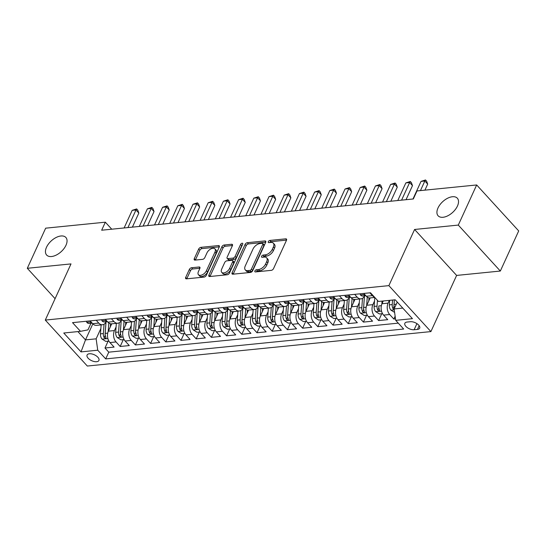 <?xml version="1.0" encoding="UTF-8"?>
<svg xmlns="http://www.w3.org/2000/svg" width="546" height="546" viewBox="0 0 546 546"><rect width="100%" height="100%" fill="white"/><g stroke="black" fill="none" stroke-linecap="round" stroke-linejoin="round"><path stroke-width="0.82" d="M254.907 270.939A1.399 0.785 -42.4 0 0 254.921 271.778A1.399 0.785 -42.4 0 0 255.446 271.935L271.301 270.345A2 1.126 -42.4 0 0 273.519 268.618L286.5 240.267A2 1.126 -42.4 0 0 286.479 239.066A2 1.126 -42.4 0 0 285.729 238.841L269.874 240.431A1.399 0.785 -42.4 0 0 268.325 241.639A1.399 0.785 -42.4 0 0 268.332 242.479A1.399 0.785 -42.4 0 0 268.864 242.636L270.912 242.431A6.395 3.59 -42.4 0 1 273.321 243.154A6.395 3.59 -42.4 0 1 273.382 246.99L272.297 249.351A6.395 3.59 -42.4 0 1 265.213 254.873L263.165 255.078A1.399 0.785 -42.4 0 0 261.616 256.286A1.399 0.785 -42.4 0 0 261.63 257.125A1.399 0.785 -42.4 0 0 262.155 257.282L264.203 257.077A6.395 3.59 -42.4 0 1 266.612 257.808A6.395 3.59 -42.4 0 1 266.673 261.643L265.595 264.005A6.395 3.59 -42.4 0 1 258.511 269.526L256.456 269.731A1.399 0.785 -42.4 0 0 254.907 270.939M65.977 245.277A13.022 7.323 -42.4 0 0 65.861 237.462A13.022 7.323 -42.4 0 0 56.115 237.496A13.022 7.323 -42.4 0 0 46.519 247.229A13.022 7.323 -42.4 0 0 46.635 255.043A13.022 7.323 -42.4 0 0 56.381 255.009A13.022 7.323 -42.4 0 0 65.977 245.277M457.452 206.033A13.022 7.323 -42.4 0 0 457.336 198.218A13.022 7.323 -42.4 0 0 447.59 198.246A13.022 7.323 -42.4 0 0 437.994 207.978A13.022 7.323 -42.4 0 0 438.11 215.793A13.022 7.323 -42.4 0 0 447.857 215.766A13.022 7.323 -42.4 0 0 457.452 206.033M96.642 361.711A6.511 3.242 -155.4 0 0 98.928 360.449A6.511 3.242 -155.4 0 0 96.321 355.91A6.511 3.242 -155.4 0 0 89.373 353.76A6.511 3.242 -155.4 0 0 87.087 355.03A6.511 3.242 -155.4 0 0 89.701 359.568A6.511 3.242 -155.4 0 0 96.642 361.711M191.55 267.745A2 1.126 -42.4 0 0 189.339 269.471L185.695 277.423A2 1.126 -42.4 0 0 185.715 278.624A2 1.126 -42.4 0 0 186.466 278.849L204.074 277.088A2 1.126 -42.4 0 0 206.286 275.361L219.274 247.004A2 1.126 -42.4 0 0 219.253 245.809A2 1.126 -42.4 0 0 218.502 245.577L200.894 247.345A2 1.126 -42.4 0 0 198.676 249.072L194.28 258.681A2 1.126 -42.4 0 0 194.294 259.876A2 1.126 -42.4 0 0 195.052 260.108L202.586 259.35A2 1.126 -42.4 0 0 204.798 257.623L206.982 252.859A5.344 3.003 -42.4 0 1 210.92 248.867A5.344 3.003 -42.4 0 1 214.912 248.853A5.344 3.003 -42.4 0 1 214.967 252.061L206.415 270.727A5.344 3.003 -42.4 0 1 202.477 274.72A5.344 3.003 -42.4 0 1 198.485 274.734A5.344 3.003 -42.4 0 1 198.437 271.526L199.856 268.414A2 1.126 -42.4 0 0 199.843 267.219A2 1.126 -42.4 0 0 199.085 266.987L191.55 267.745L192.69 268.987A2 1.126 -42.4 0 0 190.472 270.714L186.834 278.665A2 1.126 -42.4 0 0 186.766 278.822M71.007 263.909L27.3 268.291L45.666 228.173L105.337 222.188L101.665 230.214L413.329 198.969L417.001 190.943L476.672 184.964L458.299 225.082L414.591 229.47L388.875 285.633L45.291 320.079L71.007 263.909M232.105 272.775A2 1.126 -42.4 0 0 232.125 273.969A2 1.126 -42.4 0 0 232.876 274.194L250.484 272.434A2 1.126 -42.4 0 0 252.696 270.707L265.684 242.356A2 1.126 -42.4 0 0 265.663 241.155A2 1.126 -42.4 0 0 264.912 240.929L247.304 242.69A2 1.126 -42.4 0 0 245.086 244.417L232.105 272.775L233.244 274.017A2 1.126 -42.4 0 0 233.176 274.167M227.279 274.761L209.671 276.522A2 1.126 -42.4 0 1 208.92 276.296A2 1.126 -42.4 0 1 208.9 275.095L221.881 246.744A2 1.126 -42.4 0 1 224.099 245.018L231.634 244.26A2 1.126 -42.4 0 1 232.384 244.492A2 1.126 -42.4 0 1 232.405 245.686L227.136 257.186A2 1.126 -42.4 0 0 227.156 258.388A2 1.126 -42.4 0 0 227.907 258.613L232.91 258.115A2 1.126 -42.4 0 0 235.121 256.388L240.602 244.417A1.399 0.785 -42.4 0 1 241.632 243.373A1.399 0.785 -42.4 0 1 242.677 243.366A1.399 0.785 -42.4 0 1 242.69 244.205L229.491 273.034A2 1.126 -42.4 0 1 227.279 274.761M108.101 341.175L104.975 348.007L114.1 347.092L109.951 342.56L116.032 341.946A8.142 5.378 -95.7 0 1 114.428 330.562L116.073 326.965M123.307 339.646L120.181 346.485L129.3 345.57L125.157 341.032L131.238 340.424A8.142 5.378 -95.7 0 1 129.634 329.033L131.279 325.443M138.513 338.124L135.381 344.956L144.506 344.041L140.356 339.51L146.437 338.902A8.142 5.378 -95.7 0 1 144.833 327.511L146.478 323.921M153.713 336.602L150.587 343.434L159.705 342.519L155.562 337.988L161.643 337.373A8.142 5.378 -95.7 0 1 160.039 325.989L161.684 322.393M168.919 335.073L165.786 341.912L174.911 340.997L170.761 336.459L176.843 335.851A8.142 5.378 -95.7 0 1 175.239 324.467L176.884 320.871M184.118 333.551L180.992 340.383L190.11 339.469L185.968 334.937L192.049 334.329A8.142 5.378 -95.7 0 1 190.445 322.939L192.09 319.349M199.324 332.029L196.191 338.861L205.316 337.947L201.167 333.415L207.248 332.801A8.142 5.378 -95.7 0 1 205.644 321.417L207.289 317.82M214.523 330.501L211.398 337.339L220.516 336.425L216.373 331.886L222.454 331.279A8.142 5.378 -95.7 0 1 220.85 319.895L222.495 316.298M229.73 328.979L226.597 335.81L235.722 334.896L231.572 330.364L237.653 329.757A8.142 5.378 -95.7 0 1 236.049 318.366L237.694 314.776M244.929 327.457L241.803 334.288L250.921 333.374L246.778 328.842L252.859 328.228A8.142 5.378 -95.7 0 1 251.256 316.844L252.9 313.247M260.135 325.928L257.002 332.767L266.127 331.852L261.978 327.313L268.059 326.706A8.142 5.378 -95.7 0 1 266.455 315.322L268.1 311.725M275.334 324.406L272.208 331.238L281.327 330.323L277.184 325.791L283.265 325.184A8.142 5.378 -95.7 0 1 281.661 313.793L283.306 310.203M290.54 322.884L287.408 329.716L296.533 328.801L292.383 324.269L298.464 323.662A8.142 5.378 -95.7 0 1 296.86 312.271L298.505 308.674M305.74 321.362L302.614 328.194L311.732 327.279L307.589 322.747L313.67 322.133A8.142 5.378 -95.7 0 1 312.066 310.749L313.711 307.152M320.946 319.833L317.813 326.665L326.938 325.757L322.795 321.219L328.876 320.611A8.142 5.378 -95.7 0 1 327.266 309.22L328.91 305.63M336.145 318.311L333.019 325.143L342.144 324.228L337.994 319.697L344.076 319.089A8.142 5.378 -95.7 0 1 342.472 307.698L344.116 304.108M351.351 316.789L348.225 323.621L357.343 322.706L353.201 318.175L359.282 317.56A8.142 5.378 -95.7 0 1 357.671 306.176L359.323 302.58M366.557 315.26L363.424 322.099L372.549 321.185L368.4 316.646L374.481 316.038A8.142 5.378 -95.7 0 1 372.877 304.648L374.522 301.058M381.756 313.738L378.631 320.57L387.749 319.656L383.606 315.124A8.142 5.378 -95.7 0 1 382.002 303.733L383.258 300.983M109.951 342.56A8.142 5.378 84.3 0 1 108.347 331.169L111.712 323.826M125.157 341.032A8.142 5.378 84.3 0 1 123.553 329.647L126.911 322.304M140.356 339.51A8.142 5.378 84.3 0 1 138.752 328.119L142.117 320.782M155.562 337.988A8.142 5.378 84.3 0 1 153.958 326.597L157.316 319.253M170.761 336.459A8.142 5.378 84.3 0 1 169.158 325.075L172.522 317.731M185.968 334.937A8.142 5.378 84.3 0 1 184.364 323.553L187.722 316.209M201.167 333.415A8.142 5.378 84.3 0 1 199.563 322.024L202.928 314.68M216.373 331.886A8.142 5.378 84.3 0 1 214.769 320.502L218.127 313.158M231.572 330.364A8.142 5.378 84.3 0 1 229.968 318.98L233.333 311.636M246.778 328.842A8.142 5.378 84.3 0 1 245.174 317.451L248.532 310.108M261.978 327.313A8.142 5.378 84.3 0 1 260.374 315.929L263.738 308.586M277.184 325.791A8.142 5.378 84.3 0 1 275.58 314.407L278.938 307.064M292.383 324.269A8.142 5.378 84.3 0 1 290.779 312.878L294.144 305.542M307.589 322.747A8.142 5.378 84.3 0 1 305.985 311.356L309.343 304.013M322.795 321.219A8.142 5.378 84.3 0 1 321.185 309.835L324.549 302.491M337.994 319.697A8.142 5.378 84.3 0 1 336.391 308.306L339.748 300.969M353.201 318.175A8.142 5.378 84.3 0 1 351.59 306.784L354.955 299.44M368.4 316.646A8.142 5.378 84.3 0 1 366.796 305.262L370.161 297.918M410.421 321.717L407.077 322.051A6.306 3.139 -155.4 0 0 404.859 323.273A6.306 3.139 -155.4 0 0 407.391 327.675A6.306 3.139 -155.4 0 0 414.121 329.75L417.465 329.415A6.306 3.139 -155.4 0 0 419.676 328.194A6.306 3.139 -155.4 0 0 417.151 323.792A6.306 3.139 -155.4 0 0 410.421 321.717M388.875 285.633L430.903 331.593L87.319 366.038L45.291 320.079M104.975 348.007L108.784 352.163L105.692 358.906L403.671 329.033L395.72 320.338L394.116 308.954L397.27 302.068M105.692 358.906L97.741 350.211L81.02 351.89L63.752 333.012L80.48 331.333L72.529 322.638L370.502 292.765L378.453 301.46L395.174 299.781L412.442 318.666L395.72 320.338M395.133 316.195L393.83 319.048L389.687 314.516A8.142 5.378 -95.7 0 1 388.083 303.126L389.346 300.368M382.548 313.657L379.484 313.964L375.689 311.636A5.392 3.563 -95.7 0 1 374.126 306.415L374.788 297.454L370.086 297.925A8.142 5.378 -95.7 0 1 366.339 296.246L363.772 293.441M374.44 297.072A8.142 5.378 -95.7 0 1 372.42 295.632L369.854 292.833M90.124 320.877L92.684 323.676A8.142 5.378 84.3 0 0 96.437 325.361L102.518 324.747A8.142 5.378 -95.7 0 1 98.765 323.068L96.205 320.263M105.323 319.349L107.89 322.154A8.142 5.378 84.3 0 0 111.637 323.833L117.718 323.225A8.142 5.378 -95.7 0 1 113.971 321.546L111.404 318.741M120.529 317.827L123.089 320.632A8.142 5.378 84.3 0 0 126.843 322.311L132.924 321.703A8.142 5.378 -95.7 0 1 129.17 320.017L126.611 317.219M135.729 316.305L138.295 319.103A8.142 5.378 84.3 0 0 142.042 320.789L148.123 320.174A8.142 5.378 -95.7 0 1 144.376 318.495L141.81 315.69M150.935 314.776L153.494 317.581A8.142 5.378 84.3 0 0 157.248 319.26L163.329 318.652A8.142 5.378 -95.7 0 1 159.575 316.973L157.016 314.168M166.134 313.254L168.7 316.059A8.142 5.378 84.3 0 0 172.454 317.738L178.535 317.13A8.142 5.378 -95.7 0 1 174.781 315.452L172.215 312.646M181.34 311.732L183.9 314.537A8.142 5.378 84.3 0 0 187.653 316.216L193.734 315.602A8.142 5.378 -95.7 0 1 189.981 313.923L187.421 311.118M196.54 310.203L199.106 313.008A8.142 5.378 84.3 0 0 202.859 314.687L208.941 314.08A8.142 5.378 -95.7 0 1 205.187 312.401L202.621 309.596M211.746 308.681L214.312 311.486A8.142 5.378 84.3 0 0 218.059 313.165L224.14 312.558A8.142 5.378 -95.7 0 1 220.393 310.879L217.827 308.074M226.945 307.159L229.511 309.964A8.142 5.378 84.3 0 0 233.265 311.643L239.346 311.029A8.142 5.378 -95.7 0 1 235.592 309.35L233.026 306.552M242.151 305.637L244.717 308.435A8.142 5.378 84.3 0 0 248.464 310.114L254.545 309.507A8.142 5.378 -95.7 0 1 250.798 307.828L248.232 305.023M257.35 304.108L259.916 306.913A8.142 5.378 84.3 0 0 263.67 308.592L269.751 307.985A8.142 5.378 -95.7 0 1 265.998 306.306L263.431 303.501M272.556 302.586L275.123 305.391A8.142 5.378 84.3 0 0 278.87 307.07L284.951 306.463A8.142 5.378 -95.7 0 1 281.204 304.777L278.637 301.979M287.762 301.064L290.322 303.863A8.142 5.378 84.3 0 0 294.076 305.548L300.157 304.934A8.142 5.378 -95.7 0 1 296.403 303.255L293.844 300.45M302.962 299.536L305.528 302.341A8.142 5.378 84.3 0 0 309.275 304.02L315.356 303.412A8.142 5.378 -95.7 0 1 311.609 301.733L309.043 298.928M318.168 298.014L320.727 300.819A8.142 5.378 84.3 0 0 324.481 302.498L330.562 301.89A8.142 5.378 -95.7 0 1 326.808 300.204L324.249 297.406M333.367 296.492L335.933 299.29A8.142 5.378 84.3 0 0 339.68 300.976L345.761 300.361A8.142 5.378 -95.7 0 1 342.014 298.682L339.448 295.877M348.573 294.963L351.133 297.768A8.142 5.378 84.3 0 0 354.886 299.447L360.967 298.839A8.142 5.378 -95.7 0 1 357.214 297.16L354.654 294.355M378.631 320.57L374.481 316.038M363.424 322.099L359.282 317.56M348.225 323.621L344.076 319.089M333.019 325.143L328.876 320.611M317.813 326.665L313.67 322.133M302.614 328.194L298.464 323.662M287.408 329.716L283.265 325.184M272.208 331.238L268.059 326.706M257.002 332.767L252.859 328.228M241.803 334.288L237.653 329.757M226.597 335.81L222.454 331.279M211.398 337.339L207.248 332.801M196.191 338.861L192.049 334.329M180.992 340.383L176.843 335.851M165.786 341.912L161.643 337.373M150.587 343.434L146.437 338.902M135.381 344.956L131.238 340.424M120.181 346.485L116.032 341.946M108.784 352.163L398.287 323.143M393.83 319.048L395.516 318.878M92.84 323.846L85.497 339.892L96.137 338.827L100.874 328.494M394.116 308.954L402.771 308.087M414.591 229.47L456.62 275.423L500.334 271.041L458.299 225.082M500.334 271.041L518.7 230.917L476.672 184.964M27.3 268.291L55.091 298.682M456.62 275.423L430.903 331.593M111.753 229.204L105.337 222.188M77.907 331.593L85.497 339.892L81.02 351.89M90.97 323.3L87.961 329.88L80.48 331.333M364.626 295.871A8.142 5.378 -95.7 0 1 360.967 298.839M349.42 297.393A8.142 5.378 -95.7 0 1 345.761 300.361M334.213 298.915A8.142 5.378 -95.7 0 1 330.562 301.89M319.014 300.443A8.142 5.378 -95.7 0 1 315.356 303.412M303.808 301.965A8.142 5.378 -95.7 0 1 300.157 304.934M288.609 303.487A8.142 5.378 -95.7 0 1 284.951 306.463M273.403 305.016A8.142 5.378 -95.7 0 1 269.751 307.985M258.203 306.538A8.142 5.378 -95.7 0 1 254.545 309.507M242.997 308.06A8.142 5.378 -95.7 0 1 239.346 311.029M227.798 309.589A8.142 5.378 -95.7 0 1 224.14 312.558M212.592 311.111A8.142 5.378 -95.7 0 1 208.941 314.08M197.393 312.633A8.142 5.378 -95.7 0 1 193.734 315.602M182.187 314.162A8.142 5.378 -95.7 0 1 178.535 317.13M166.987 315.684A8.142 5.378 -95.7 0 1 163.329 318.652M151.781 317.206A8.142 5.378 -95.7 0 1 148.123 320.174M136.582 318.728A8.142 5.378 -95.7 0 1 132.924 321.703M121.376 320.256A8.142 5.378 -95.7 0 1 117.718 323.225M106.177 321.778A8.142 5.378 -95.7 0 1 102.518 324.747M96.137 338.827L97.741 350.211M256.231 271.853A1.399 0.785 -42.4 0 1 257.589 270.973L259.643 270.768A6.395 3.59 -42.4 0 0 266.728 265.247L265.595 264.005M266.612 257.808L267.752 259.05A6.395 3.59 -42.4 0 1 267.806 262.885L266.728 265.247M273.321 243.154L274.461 244.396A6.395 3.59 -42.4 0 1 274.515 248.232L273.437 250.594A6.395 3.59 -42.4 0 1 266.352 256.115L264.298 256.32A1.399 0.785 -42.4 0 0 262.94 257.207M286.561 240.11L271.007 241.673A1.399 0.785 -42.4 0 0 269.649 242.554M265.745 242.199L248.437 243.932A2 1.126 -42.4 0 0 246.226 245.659L233.244 274.017M249.856 270.393A1.399 0.785 -42.4 0 0 251.406 269.185L262.797 244.294A1.399 0.785 -42.4 0 0 262.783 243.455A1.399 0.785 -42.4 0 0 262.257 243.298L260.094 243.516A6.395 3.59 -42.4 0 0 253.01 249.031L245.222 266.045A6.395 3.59 -42.4 0 0 245.284 269.881A6.395 3.59 -42.4 0 0 247.686 270.611L249.856 270.393L250.989 271.635A1.399 0.785 -42.4 0 0 252.539 270.427L251.406 269.185M262.783 243.455L263.923 244.697A1.399 0.785 -42.4 0 1 263.936 245.536L252.539 270.427M245.284 269.881L246.417 271.123A6.395 3.59 -42.4 0 0 248.826 271.853L247.686 270.611M250.989 271.635L248.826 271.853M232.466 245.536L225.232 246.26A2 1.126 -42.4 0 0 223.021 247.986L210.039 276.337A2 1.126 -42.4 0 0 209.971 276.494M227.156 258.388L228.289 259.63A2 1.126 -42.4 0 0 229.047 259.855L234.043 259.357A2 1.126 -42.4 0 0 236.254 257.63L241.742 245.659L240.602 244.417M242.397 244.854A1.399 0.785 -42.4 0 0 241.742 245.659M221.676 269.123A5.344 3.003 -42.4 0 0 221.724 272.324A5.344 3.003 -42.4 0 0 225.723 272.311A5.344 3.003 -42.4 0 0 229.661 268.318L232.671 261.746A2 1.126 -42.4 0 0 232.651 260.544A2 1.126 -42.4 0 0 231.9 260.319L226.897 260.817A2 1.126 -42.4 0 0 224.686 262.544L221.676 269.123M221.724 272.324L222.857 273.566A5.344 3.003 -42.4 0 0 226.856 273.553A5.344 3.003 -42.4 0 0 230.794 269.56L229.661 268.318M232.651 260.544L233.79 261.787A2 1.126 -42.4 0 1 233.804 262.988L230.794 269.56M199.925 268.263L192.69 268.987M198.485 274.734L199.618 275.976A5.344 3.003 -42.4 0 0 203.617 275.962A5.344 3.003 -42.4 0 0 207.555 271.969L206.415 270.727M214.912 248.853L216.052 250.095A5.344 3.003 -42.4 0 1 216.1 253.303L207.555 271.969M219.335 246.853L202.027 248.587A2 1.126 -42.4 0 0 199.816 250.314L195.413 259.923A2 1.126 -42.4 0 0 195.352 260.073M397.051 302.545L397.099 301.883M394.601 312.394L390.895 310.108A5.392 3.563 -95.7 0 1 389.332 304.886L389.667 300.334M394.581 307.937A5.392 3.563 -95.7 0 1 394.048 304.415L394.383 299.863M392.554 300.047L392.219 304.6A5.392 3.563 84.3 0 0 393.018 308.688L394.198 309.514M393.018 308.688L394.075 306.381A2.75 1.815 -95.7 0 1 393.966 305.105L394.355 299.87M424.918 190.151L427.682 184.111L424.843 181.006L420.447 190.602M421.041 181.381L425.511 179.962L424.843 181.006L421.041 181.381L412.974 199.003M425.511 179.962L426.644 181.204L427.682 184.111M381.845 304.095L382.063 301.099M378.842 305.937L378.767 306.627A2.75 1.815 -95.7 0 0 378.876 307.903L377.818 310.217L379.415 311.043L379.641 310.032A5.392 3.563 -95.7 0 1 378.842 305.937L381.367 305.685M377.443 300.355L377.02 306.122A5.392 3.563 84.3 0 0 377.818 310.217M368.768 300.948L368.994 297.87M366.639 305.617L367.267 297.085M367.349 315.185L364.278 315.492L360.49 313.158A5.392 3.563 -95.7 0 1 358.927 307.937L359.582 298.976M362.496 298.328L361.814 307.651A5.392 3.563 84.3 0 0 362.612 311.739L364.216 312.565L364.441 311.554A5.392 3.563 -95.7 0 1 363.636 307.466L364.469 296.171M362.612 311.739L363.67 309.432A2.75 1.815 -95.7 0 1 363.561 308.156L364.441 296.225M353.569 302.47L353.794 299.392M351.44 307.145L352.068 298.607M352.143 316.707L349.078 317.014L345.284 314.68A5.392 3.563 -95.7 0 1 343.721 309.459L344.383 300.505M347.297 299.85L346.614 309.173A5.392 3.563 84.3 0 0 347.413 313.261L349.01 314.087L349.235 313.083A5.392 3.563 -95.7 0 1 348.437 308.988L349.263 297.693M347.413 313.261L348.471 310.954A2.75 1.815 -95.7 0 1 348.362 309.678L349.235 297.747M338.363 303.999L338.588 300.914M336.234 308.667L336.862 300.129M336.943 318.229L333.872 318.536L330.077 316.209A5.392 3.563 -95.7 0 1 328.521 310.988L329.177 302.027M332.091 301.372L331.408 310.694A5.392 3.563 84.3 0 0 332.207 314.789L333.811 315.615L334.029 314.605A5.392 3.563 -95.7 0 1 333.231 310.51L334.063 299.215M332.207 314.789L333.265 312.476A2.75 1.815 -95.7 0 1 333.156 311.2L334.036 299.269M360.128 293.809L360.469 294.99A5.392 3.563 84.3 0 0 362.899 296.041L365.786 295.755A5.392 3.563 84.3 0 0 365.875 295.741M406.04 199.7L412.483 185.633L409.643 182.528L401.576 200.15M405.842 182.91L410.305 181.49L409.643 182.528L405.842 182.91L397.775 200.532M365.049 294.84L364.121 294.888L364.298 295.434A5.392 3.563 84.3 0 0 365.786 295.755M410.305 181.49L411.445 182.726L412.483 185.633M344.929 295.331L345.263 296.512A5.392 3.563 84.3 0 0 347.693 297.563L350.58 297.277A5.392 3.563 84.3 0 0 350.675 297.263M390.84 201.221L397.276 187.155L394.437 184.05L386.37 201.672M390.636 184.432L395.106 183.012L394.437 184.05L390.636 184.432L382.569 202.054M349.85 296.362L348.921 296.41L349.099 296.956A5.392 3.563 84.3 0 0 350.58 297.277M395.106 183.012L396.239 184.255L397.276 187.155M329.723 296.853L330.064 298.041A5.392 3.563 84.3 0 0 332.494 299.092L335.38 298.798A5.392 3.563 84.3 0 0 335.469 298.792M375.634 202.75L382.077 188.684L379.238 185.579L371.171 203.194M375.436 185.954L379.9 184.534L379.238 185.579L375.436 185.954L367.369 203.576M334.643 297.884L333.715 297.932L333.893 298.485A5.392 3.563 84.3 0 0 335.38 298.798M379.9 184.534L381.04 185.776L382.077 188.684M314.523 298.375L314.858 299.563A5.392 3.563 84.3 0 0 317.287 300.614L320.174 300.327A5.392 3.563 84.3 0 0 320.27 300.314M360.428 204.272L366.871 190.206L364.032 187.101L355.965 204.723M360.23 187.483L364.701 186.056L364.032 187.101L360.23 187.483L352.163 205.105M319.444 299.413L318.516 299.461L318.693 300.007A5.392 3.563 84.3 0 0 320.174 300.327M364.701 186.056L365.834 187.298L366.871 190.206M323.164 305.521L323.389 302.443M321.034 310.189L321.662 301.651M321.737 319.758L318.673 320.065L314.878 317.731A5.392 3.563 -95.7 0 1 313.315 312.51L313.977 303.549M316.892 302.9L316.209 312.223A5.392 3.563 84.3 0 0 317.008 316.311L318.605 317.137L318.83 316.127A5.392 3.563 -95.7 0 1 318.031 312.039L318.857 300.744M317.008 316.311L318.065 314.005A2.75 1.815 -95.7 0 1 317.956 312.728L318.83 300.798M299.317 299.904L299.658 301.085A5.392 3.563 84.3 0 0 302.081 302.136L304.975 301.849A5.392 3.563 84.3 0 0 305.064 301.836M345.229 205.794L351.672 191.728L348.833 188.623L340.765 206.245M345.031 189.005L349.495 187.585L348.833 188.623L345.031 189.005L336.964 206.627M304.238 300.935L303.31 300.983L303.487 301.529A5.392 3.563 84.3 0 0 304.975 301.849M349.495 187.585L350.634 188.827L351.672 191.728M307.958 307.043L308.183 303.965M305.828 311.718L306.456 303.18M306.538 321.28L303.467 321.587L299.672 319.253A5.392 3.563 -95.7 0 1 298.116 314.032L298.771 305.077M301.685 304.422L301.003 313.745A5.392 3.563 84.3 0 0 301.801 317.833L303.405 318.659L303.624 317.656A5.392 3.563 -95.7 0 1 302.825 313.561L303.658 302.266M301.801 317.833L302.859 315.527A2.75 1.815 -95.7 0 1 302.75 314.25L303.631 302.32M284.118 301.426L284.452 302.614A5.392 3.563 84.3 0 0 286.882 303.665L289.769 303.371A5.392 3.563 84.3 0 0 289.865 303.364M330.023 207.323L336.466 193.25L333.626 190.151L325.559 207.767M329.825 190.527L334.295 189.107L333.626 190.151L329.825 190.527L321.758 208.149M289.039 302.457L288.111 302.504L288.288 303.057A5.392 3.563 84.3 0 0 289.769 303.371M334.295 189.107L335.428 190.349L336.466 193.25M292.758 308.565L292.984 305.487M290.629 313.24L291.257 304.702M291.332 322.802L288.261 323.109L284.473 320.782A5.392 3.563 -95.7 0 1 282.91 315.561L283.572 306.599M286.486 305.944L285.797 315.267A5.392 3.563 84.3 0 0 286.602 319.362L288.199 320.188L288.425 319.178A5.392 3.563 -95.7 0 1 287.626 315.083L288.452 303.788M286.602 319.362L287.653 317.049A2.75 1.815 -95.7 0 1 287.551 315.772L288.425 303.842M268.912 302.948L269.253 304.136A5.392 3.563 84.3 0 0 271.676 305.187L274.57 304.9A5.392 3.563 84.3 0 0 274.658 304.886M314.824 208.845L321.266 194.779L318.427 191.673L310.353 209.295M314.626 192.055L319.089 190.629L318.427 191.673L314.626 192.055L306.559 209.671M273.833 303.986L272.904 304.033L273.082 304.579A5.392 3.563 84.3 0 0 274.57 304.9M319.089 190.629L320.229 191.871L321.266 194.779M277.552 310.094L277.777 307.009M275.423 314.762L276.051 306.224M276.133 324.331L273.061 324.638L269.267 322.304A5.392 3.563 -95.7 0 1 267.711 317.083L268.366 308.121M271.28 307.473L270.598 316.789A5.392 3.563 84.3 0 0 271.396 320.884L273 321.71L273.218 320.7A5.392 3.563 -95.7 0 1 272.42 316.612L273.253 305.316M271.396 320.884L272.454 318.577A2.75 1.815 -95.7 0 1 272.345 317.301L273.225 305.364M253.713 304.477L254.047 305.658A5.392 3.563 84.3 0 0 256.477 306.709L259.364 306.422A5.392 3.563 84.3 0 0 259.459 306.408M299.618 210.367L306.06 196.301L303.221 193.195L295.154 210.817M299.42 193.577L303.89 192.158L303.221 193.195L299.42 193.577L291.352 211.2M258.633 305.507L257.705 305.555L257.876 306.101A5.392 3.563 84.3 0 0 259.364 306.422M303.89 192.158L305.023 193.4L306.06 196.301M262.353 311.616L262.578 308.538M260.224 316.291L260.851 307.753M260.927 325.853L257.855 326.16L254.067 323.826A5.392 3.563 -95.7 0 1 252.505 318.605L253.167 309.643M256.081 308.995L255.391 318.318A5.392 3.563 84.3 0 0 256.19 322.406L257.794 323.232L258.019 322.222A5.392 3.563 -95.7 0 1 257.221 318.134L258.046 306.838M256.19 322.406L257.248 320.099A2.75 1.815 -95.7 0 1 257.146 318.823L258.019 306.893M238.506 305.999L238.848 307.186A5.392 3.563 84.3 0 0 241.271 308.237L244.164 307.944A5.392 3.563 84.3 0 0 244.253 307.937M284.418 211.896L290.861 197.823L288.015 194.717L279.948 212.339M284.22 195.099L288.684 193.68L288.015 194.717L284.22 195.099L276.153 212.722M243.427 307.029L242.499 307.077L242.677 307.63A5.392 3.563 84.3 0 0 244.164 307.944M288.684 193.68L289.824 194.922L290.861 197.823M247.147 313.138L247.372 310.06M245.018 317.813L245.645 309.275M245.727 327.375L242.656 327.682L238.861 325.348A5.392 3.563 -95.7 0 1 237.305 320.133L237.96 311.172M240.875 310.517L240.192 319.84A5.392 3.563 84.3 0 0 240.991 323.935L242.595 324.761L242.813 323.751A5.392 3.563 -95.7 0 1 242.015 319.656L242.847 308.36M240.991 323.935L242.049 321.621A2.75 1.815 -95.7 0 1 241.939 320.345L242.813 308.415M223.307 307.521L223.642 308.708A5.392 3.563 84.3 0 0 226.071 309.759L228.958 309.473A5.392 3.563 84.3 0 0 229.054 309.459M269.212 213.418L275.655 199.351L272.816 196.246L264.749 213.868M269.014 196.628L273.485 195.202L272.816 196.246L269.014 196.628L260.947 214.244M228.228 308.558L227.3 308.606L227.47 309.152A5.392 3.563 84.3 0 0 228.958 309.473M273.485 195.202L274.618 196.444L275.655 199.351M231.948 314.667L232.173 311.582M229.818 319.335L230.446 310.797M230.521 328.897L227.45 329.211L223.662 326.877A5.392 3.563 -95.7 0 1 222.099 321.655L222.761 312.694M225.675 312.046L224.986 321.362A5.392 3.563 84.3 0 0 225.785 325.457L227.389 326.283L227.614 325.273A5.392 3.563 -95.7 0 1 226.815 321.185L227.641 309.889M225.785 325.457L226.843 323.15A2.75 1.815 -95.7 0 1 226.74 321.867L227.614 309.937M208.101 309.05L208.442 310.23A5.392 3.563 84.3 0 0 210.865 311.281L213.759 310.995A5.392 3.563 84.3 0 0 213.848 310.981M254.013 214.94L260.449 200.873L257.61 197.768L249.542 215.39M253.815 198.15L258.278 196.731L257.61 197.768L253.815 198.15L245.741 215.772M213.022 310.08L212.094 310.128L212.271 310.674A5.392 3.563 84.3 0 0 213.759 310.995M258.278 196.731L259.418 197.973L260.449 200.873M216.742 316.189L216.967 313.111M214.612 320.864L215.24 312.326M215.315 330.426L212.251 330.733L208.456 328.399A5.392 3.563 -95.7 0 1 206.9 323.177L207.555 314.216M210.469 313.568L209.787 322.891A5.392 3.563 84.3 0 0 210.585 326.979L212.182 327.805L212.408 326.795A5.392 3.563 -95.7 0 1 211.609 322.706L212.442 311.411M210.585 326.979L211.643 324.672A2.75 1.815 -95.7 0 1 211.534 323.396L212.408 311.466M192.895 310.572L193.236 311.752A5.392 3.563 84.3 0 0 195.666 312.81L198.553 312.517A5.392 3.563 84.3 0 0 198.648 312.51M238.807 216.469L245.25 202.395L242.41 199.29L234.343 216.912M238.609 199.672L243.079 198.253L242.41 199.29L238.609 199.672L230.542 217.294M197.823 311.602L196.894 311.65L197.065 312.203A5.392 3.563 84.3 0 0 198.553 312.517M243.079 198.253L244.212 199.495L245.25 202.395M177.696 312.094L178.03 313.281A5.392 3.563 84.3 0 0 180.46 314.332L183.347 314.039A5.392 3.563 84.3 0 0 183.442 314.032M223.607 217.99L230.043 203.924L227.204 200.819L219.137 218.434M223.403 201.201L227.873 199.775L227.204 200.819L223.403 201.201L215.336 218.816M182.617 313.131L181.688 313.179L181.866 313.725A5.392 3.563 84.3 0 0 183.347 314.039M227.873 199.775L229.006 201.017L230.043 203.924M162.49 313.622L162.831 314.803A5.392 3.563 84.3 0 0 165.261 315.854L168.148 315.568A5.392 3.563 84.3 0 0 168.243 315.554M208.401 219.512L214.844 205.446L212.005 202.341L203.938 219.963M208.203 202.723L212.674 201.303L212.005 202.341L208.203 202.723L200.136 220.345M167.417 314.653L166.489 314.701L166.66 315.247A5.392 3.563 84.3 0 0 168.148 315.568M212.674 201.303L213.807 202.546L214.844 205.446M201.535 317.711L201.767 314.632M199.413 322.386L200.034 313.848M200.116 331.948L197.045 332.255L193.257 329.921A5.392 3.563 -95.7 0 1 191.694 324.699L192.356 315.745M195.27 315.09L194.581 324.413A5.392 3.563 84.3 0 0 195.379 328.501L196.983 329.334L197.208 328.323A5.392 3.563 -95.7 0 1 196.41 324.228L197.236 312.933M195.379 328.501L196.437 326.194A2.75 1.815 -95.7 0 1 196.328 324.918L197.208 312.988M186.336 319.239L186.561 316.154M184.207 323.908L184.835 315.37M184.91 333.47L181.845 333.777L178.051 331.449A5.392 3.563 -95.7 0 1 176.495 326.228L177.15 317.267M180.064 316.619L179.381 325.935A5.392 3.563 84.3 0 0 180.18 330.03L181.777 330.856L182.002 329.845A5.392 3.563 -95.7 0 1 181.204 325.757L182.036 314.455M180.18 330.03L181.238 327.716A2.75 1.815 -95.7 0 1 181.129 326.44L182.002 314.51M171.13 320.761L171.362 317.683M169.007 325.43L169.629 316.898M169.71 334.998L166.639 335.305L162.851 332.971A5.392 3.563 -95.7 0 1 161.288 327.75L161.944 318.789M164.865 318.141L164.175 327.464A5.392 3.563 84.3 0 0 164.974 331.552L166.578 332.377L166.803 331.367A5.392 3.563 -95.7 0 1 166.004 327.279L166.83 315.984M164.974 331.552L166.032 329.245A2.75 1.815 -95.7 0 1 165.923 327.969L166.803 316.038M147.29 315.144L147.625 316.325A5.392 3.563 84.3 0 0 150.054 317.376L152.941 317.089A5.392 3.563 84.3 0 0 153.037 317.076M193.202 221.041L199.638 206.968L196.799 203.863L188.732 221.485M192.997 204.245L197.468 202.825L196.799 203.863L192.997 204.245L184.93 221.867M152.211 316.175L151.283 316.223L151.46 316.769A5.392 3.563 84.3 0 0 152.941 317.089M197.468 202.825L198.601 204.067L199.638 206.968M155.931 322.283L156.156 319.205M153.801 326.958L154.429 318.42M154.504 336.52L151.44 336.827L147.645 334.493A5.392 3.563 -95.7 0 1 146.082 329.272L146.744 320.318M149.659 319.663L148.976 328.985A5.392 3.563 84.3 0 0 149.775 333.074L151.372 333.899L151.597 332.896A5.392 3.563 -95.7 0 1 150.798 328.801L151.631 317.506M149.775 333.074L150.833 330.767A2.75 1.815 -95.7 0 1 150.723 329.491L151.597 317.56M132.084 316.666L132.425 317.854A5.392 3.563 84.3 0 0 134.855 318.905L137.742 318.611A5.392 3.563 84.3 0 0 137.831 318.605M177.996 222.563L184.439 208.497L181.6 205.392L173.532 223.007M177.798 205.767L182.262 204.347L181.6 205.392L177.798 205.767L169.731 223.389M137.005 317.697L136.077 317.752L136.254 318.298A5.392 3.563 84.3 0 0 137.742 318.611M182.262 204.347L183.401 205.589L184.439 208.497M140.725 323.812L140.957 320.727M138.595 328.48L139.223 319.942M139.305 338.042L136.234 338.349L132.446 336.022A5.392 3.563 -95.7 0 1 130.883 330.801L131.538 321.84M134.459 321.185L133.77 330.507A5.392 3.563 84.3 0 0 134.569 334.602L136.172 335.428L136.398 334.418A5.392 3.563 -95.7 0 1 135.592 330.323L136.425 319.028M134.569 334.602L135.626 332.289A2.75 1.815 -95.7 0 1 135.517 331.012L136.398 319.082M116.885 318.195L117.219 319.376A5.392 3.563 84.3 0 0 119.649 320.427L122.536 320.14A5.392 3.563 84.3 0 0 122.632 320.127M162.797 224.085L169.233 210.019L166.394 206.914L158.326 224.536M162.592 207.296L167.062 205.869L166.394 206.914L162.592 207.296L154.525 224.918M121.806 319.226L120.878 319.274L121.055 319.82A5.392 3.563 84.3 0 0 122.536 320.14M167.062 205.869L168.195 207.111L169.233 210.019M125.525 325.334L125.751 322.256M123.396 330.002L124.024 321.471M124.099 339.571L121.035 339.878L117.24 337.544A5.392 3.563 -95.7 0 1 115.677 332.323L116.339 323.362M119.253 322.713L118.571 332.036A5.392 3.563 84.3 0 0 119.369 336.124L120.966 336.95L121.192 335.94A5.392 3.563 -95.7 0 1 120.393 331.852L121.226 320.557M119.369 336.124L120.427 333.818A2.75 1.815 -95.7 0 1 120.318 332.541L121.192 320.611M101.679 319.717L102.02 320.898A5.392 3.563 84.3 0 0 104.45 321.949L107.337 321.662A5.392 3.563 84.3 0 0 107.425 321.649M147.591 225.607L154.033 211.541L151.194 208.435L143.127 226.058M147.393 208.818L151.856 207.398L151.194 208.435L147.393 208.818L139.326 226.44M106.6 320.748L105.671 320.795L105.849 321.341A5.392 3.563 84.3 0 0 107.337 321.662M151.856 207.398L152.996 208.64L154.033 211.541M110.319 326.856L110.545 323.778M108.19 331.531L108.818 322.993M108.9 341.093L105.828 341.4L102.041 339.066A5.392 3.563 -95.7 0 1 100.478 333.845L101.133 324.89M104.047 324.235L103.365 333.558A5.392 3.563 84.3 0 0 104.163 337.646L105.767 338.472L105.985 337.469A5.392 3.563 -95.7 0 1 105.187 333.374L106.02 322.079M104.163 337.646L105.221 335.34A2.75 1.815 -95.7 0 1 105.112 334.063L105.992 322.133M86.48 321.239L86.814 322.427A5.392 3.563 84.3 0 0 89.244 323.478L92.131 323.184A5.392 3.563 84.3 0 0 92.226 323.177M132.391 227.136L138.827 213.07L135.988 209.964L127.921 227.58M132.187 210.34L136.657 208.92L135.988 209.964L132.187 210.34L124.119 227.962M91.4 322.27L90.472 322.317L90.65 322.87A5.392 3.563 84.3 0 0 92.131 323.184M136.657 208.92L137.79 210.162L138.827 213.07M108.347 331.169L114.428 330.562M123.553 329.647L129.634 329.033M138.752 328.119L144.833 327.511M153.958 326.597L160.039 325.989M169.158 325.075L175.239 324.467M184.364 323.553L190.445 322.939M199.563 322.024L205.644 321.417M214.769 320.502L220.85 319.895M229.968 318.98L236.049 318.366M245.174 317.451L251.256 316.844M260.374 315.929L266.455 315.322M275.58 314.407L281.661 313.793M290.779 312.878L296.86 312.271M305.985 311.356L312.066 310.749M321.185 309.835L327.266 309.22M336.391 308.306L342.472 307.698M351.59 306.784L357.671 306.176M366.796 305.262L372.877 304.648M382.002 303.733L388.083 303.126M366.339 296.246L372.42 295.632M92.684 323.676L98.765 323.068M107.89 322.154L113.971 321.546M123.089 320.632L129.17 320.017M138.295 319.103L144.376 318.495M153.494 317.581L159.575 316.973M168.7 316.059L174.781 315.452M183.9 314.537L189.981 313.923M199.106 313.008L205.187 312.401M214.312 311.486L220.393 310.879M229.511 309.964L235.592 309.35M244.717 308.435L250.798 307.828M259.916 306.913L265.998 306.306M275.123 305.391L281.204 304.777M290.322 303.863L296.403 303.255M305.528 302.341L311.609 301.733M320.727 300.819L326.808 300.204M335.933 299.29L342.014 298.682M351.133 297.768L357.214 297.16M383.606 315.124L389.687 314.516M419.157 325.716L417.465 329.415M416.919 323.635L414.121 329.75M259.643 270.768L258.511 269.526M267.806 262.885L266.673 261.643M264.298 256.32L263.165 255.078M266.352 256.115L265.213 254.873M273.437 250.594L272.297 249.351M274.515 248.232L273.382 246.99M271.007 241.673L269.874 240.431M286.636 239.837L285.729 238.841M257.589 270.973L256.456 269.731M246.226 245.659L245.086 244.417M248.437 243.932L247.304 242.69M265.82 241.926L264.912 240.929M263.936 245.536L262.797 244.294M210.039 276.337L208.9 275.095M223.021 247.986L221.881 246.744M225.232 246.26L224.099 245.018M232.541 245.263L231.634 244.26M229.047 259.855L227.907 258.613M234.043 259.357L232.91 258.115M236.254 257.63L235.121 256.388M233.804 262.988L232.671 261.746M200 267.984L199.085 266.987M216.1 253.303L214.967 252.061M195.413 259.923L194.28 258.681M199.816 250.314L198.676 249.072M202.027 248.587L200.894 247.345M219.41 246.574L218.502 245.577M186.834 278.665L185.695 277.423M190.472 270.714L189.339 269.471M390.984 310.169L394.239 309.841M394.048 304.415L396.294 304.19M389.332 304.886L392.219 304.6M375.785 311.691L381.531 311.118M374.126 306.415L377.02 306.122M360.578 313.22L366.325 312.64M363.636 307.466L366.161 307.214M358.927 307.937L361.814 307.651M345.379 314.742L351.126 314.168M348.437 308.988L350.962 308.736M343.721 309.459L346.614 309.173M330.173 316.264L335.92 315.69M333.231 310.51L335.756 310.258M328.521 310.988L331.408 310.694M364.735 294.492L360.449 294.922M364.598 294.779L364.298 295.434M349.536 296.021L345.249 296.451M349.399 296.301L349.099 296.956M334.329 297.543L330.043 297.973M334.193 297.829L333.893 298.485M319.13 299.065L314.837 299.495M318.994 299.351L318.693 300.007M314.974 317.792L320.72 317.212M318.031 312.039L320.557 311.786M313.315 312.51L316.209 312.223M303.924 300.593L299.638 301.023M303.788 300.873L303.487 301.529M299.768 319.314L305.514 318.734M302.825 313.561L305.351 313.308M298.116 314.032L301.003 313.745M288.725 302.115L284.432 302.545M288.588 302.402L288.288 303.057M284.568 320.836L290.315 320.263M287.626 315.083L290.151 314.83M282.91 315.561L285.797 315.267M273.519 303.637L269.233 304.067M273.382 303.924L273.082 304.579M269.362 322.358L275.109 321.785M272.42 316.612L274.945 316.359M267.711 317.083L270.598 316.789M258.319 305.166L254.026 305.596M258.176 305.446L257.876 306.101M254.163 323.887L259.91 323.307M257.221 318.134L259.746 317.881M252.505 318.605L255.391 318.318M243.113 306.688L238.827 307.118M242.977 306.968L242.677 307.63M238.957 325.409L244.704 324.836M242.015 319.656L244.54 319.403M237.305 320.133L240.192 319.84M227.914 308.21L223.621 308.64M227.771 308.497L227.47 309.152M223.758 326.931L229.504 326.358M226.815 321.185L229.34 320.925M222.099 321.655L224.986 321.362M212.708 309.739L208.422 310.169M212.571 310.019L212.271 310.674M208.552 328.46L214.298 327.88M211.609 322.706L214.134 322.454M206.9 323.177L209.787 322.891M197.509 311.261L193.216 311.691M197.365 311.541L197.065 312.203M182.303 312.783L178.016 313.213M182.166 313.07L181.866 313.725M167.103 314.312L162.81 314.742M166.96 314.592L166.66 315.247M193.352 329.982L199.092 329.409M196.41 324.228L198.935 323.976M191.694 324.699L194.581 324.413M178.146 331.504L183.893 330.931M181.204 325.757L183.729 325.498M176.495 326.228L179.381 325.935M162.94 333.033L168.687 332.453M166.004 327.279L168.53 327.027M161.288 327.75L164.175 327.464M151.897 315.834L147.611 316.264M151.761 316.114L151.46 316.769M147.741 334.555L153.487 333.981M150.798 328.801L153.324 328.549M146.082 329.272L148.976 328.985M136.691 317.356L132.405 317.786M136.555 317.642L136.254 318.298M132.535 336.077L138.281 335.503M135.592 330.323L138.118 330.071M130.883 330.801L133.77 330.507M121.492 318.878L117.206 319.308M121.355 319.164L121.055 319.82M117.335 337.605L123.082 337.025M120.393 331.852L122.918 331.599M115.677 332.323L118.571 332.036M106.286 320.406L102 320.836M106.149 320.686L105.849 321.341M102.129 339.127L107.876 338.547M105.187 333.374L107.712 333.121M100.478 333.845L103.365 333.558M91.086 321.928L86.794 322.358M90.95 322.215L90.65 322.87"/></g></svg>
